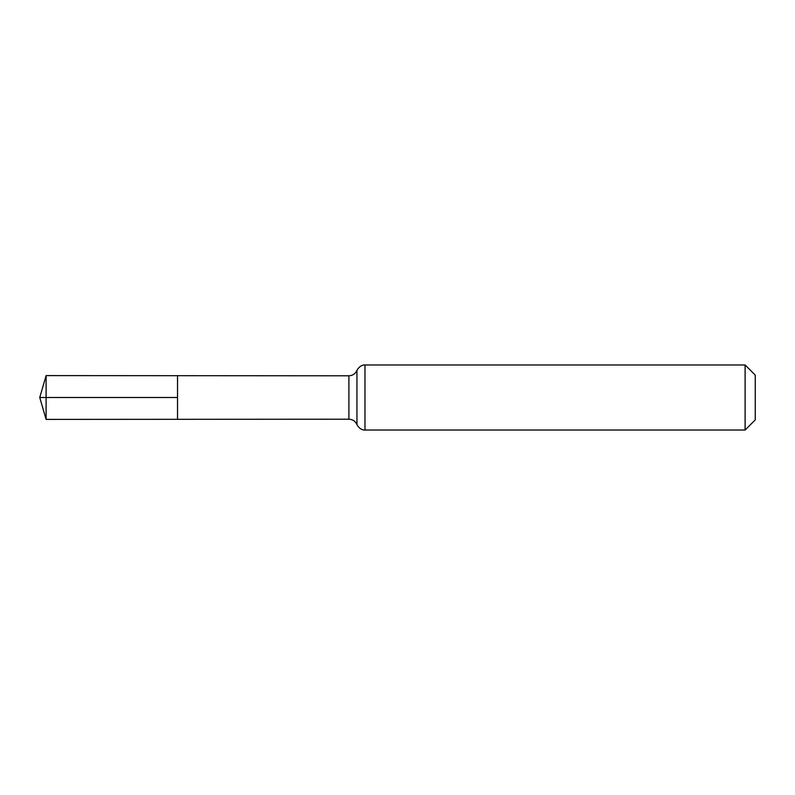 <?xml version="1.0" encoding="UTF-8"?>
<svg xmlns="http://www.w3.org/2000/svg" width="795" height="795" viewBox="0 0 795 795"><rect width="100%" height="100%" fill="white"/><g stroke="black" fill="none" stroke-linecap="round" stroke-linejoin="round"><path stroke-width="1.19" d="M177.533 397.5L177.533 375.687L46.1 375.608L46.1 419.392L177.533 419.313L177.533 375.687L348.906 375.797L348.906 419.203L177.533 419.313L177.533 397.5M745.114 364.975L745.114 430.025L755.25 419.889L755.25 375.111L745.114 364.975L364.975 364.975C364.965 364.885 360.165 364.488 356.945 370.391C355.355 373.819 352.682 375.628 348.906 375.797M46.1 419.392L39.75 397.5L177.533 397.5L46.1 397.5M745.114 430.025L364.975 430.025L364.975 364.975M364.975 430.025C364.965 430.115 360.165 430.512 356.945 424.609L356.945 370.391M356.945 424.609C355.355 421.181 352.682 419.372 348.906 419.203M39.75 397.5L46.1 375.608"/></g></svg>
